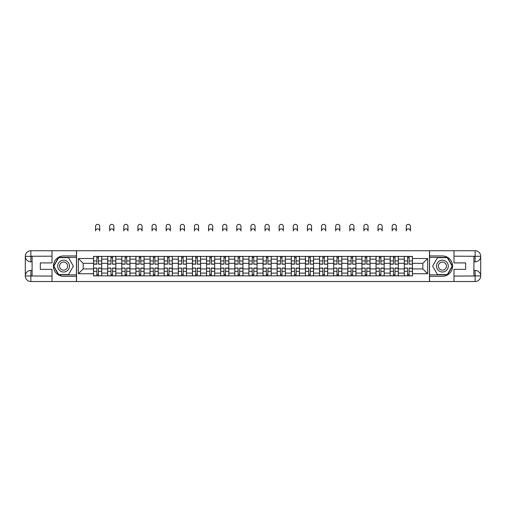 <?xml version="1.0" encoding="UTF-8"?>
<svg xmlns="http://www.w3.org/2000/svg" width="506" height="506" viewBox="0 0 506 506"><rect width="100%" height="100%" fill="white"/><g stroke="black" fill="none" stroke-linecap="round" stroke-linejoin="round"><path stroke-width="0.76" d="M49.563 281.519L456.437 281.519M456.437 250.736L49.563 250.736M107.689 275.859L107.689 259.154L101.712 259.154L101.712 275.859M101.712 259.154L101.712 256.397M107.689 259.154L107.689 256.397M115.836 256.397L115.836 275.859M121.813 275.859L121.813 256.397M129.96 256.397L129.96 275.859M135.937 275.859L135.937 256.397M144.083 256.397L144.083 275.859M150.061 275.859L150.061 256.397M158.207 256.397L158.207 275.859M164.184 275.859L164.184 256.397M172.331 256.397L172.331 275.859M178.308 275.859L178.308 256.397M186.455 256.397L186.455 275.859M192.432 275.859L192.432 256.397M200.578 256.397L200.578 275.859M206.556 275.859L206.556 256.397M214.702 256.397L214.702 275.859M220.679 275.859L220.679 256.397M228.826 256.397L228.826 275.859M234.803 275.859L234.803 256.397M242.95 256.397L242.95 275.859M248.927 275.859L248.927 256.397M257.073 256.397L257.073 275.859M263.05 275.859L263.05 256.397M271.197 256.397L271.197 275.859M277.174 275.859L277.174 256.397M285.321 256.397L285.321 275.859M291.298 275.859L291.298 256.397M299.444 256.397L299.444 275.859M305.422 275.859L305.422 256.397M313.568 256.397L313.568 275.859M319.545 275.859L319.545 256.397M327.692 256.397L327.692 275.859M333.669 275.859L333.669 256.397M341.816 256.397L341.816 275.859M347.793 275.859L347.793 256.397M355.939 256.397L355.939 275.859M361.916 275.859L361.916 256.397M370.063 256.397L370.063 275.859M376.04 275.859L376.04 256.397M384.187 256.397L384.187 275.859M390.164 275.859L390.164 256.397M398.311 256.397L398.311 275.859M404.288 275.859L404.288 256.397M404.288 268.933L398.311 268.933M390.164 268.933L384.187 268.933M376.04 268.933L370.063 268.933M361.916 268.933L355.939 268.933M347.793 268.933L341.816 268.933M333.669 268.933L327.692 268.933M319.545 268.933L313.568 268.933M305.422 268.933L299.444 268.933M291.298 268.933L285.321 268.933M277.174 268.933L271.197 268.933M263.05 268.933L257.073 268.933M248.927 268.933L242.95 268.933M234.803 268.933L228.826 268.933M220.679 268.933L214.702 268.933M206.556 268.933L200.578 268.933M192.432 268.933L186.455 268.933M178.308 268.933L172.331 268.933M164.184 268.933L158.207 268.933M150.061 268.933L144.083 268.933M135.937 268.933L129.96 268.933M121.813 268.933L115.836 268.933M107.689 268.933L101.712 268.933M404.288 263.322L398.311 263.322M390.164 263.322L384.187 263.322M376.04 263.322L370.063 263.322M361.916 263.322L355.939 263.322M347.793 263.322L341.816 263.322M333.669 263.322L327.692 263.322M319.545 263.322L313.568 263.322M305.422 263.322L299.444 263.322M291.298 263.322L285.321 263.322M277.174 263.322L271.197 263.322M263.05 263.322L257.073 263.322M248.927 263.322L242.95 263.322M234.803 263.322L228.826 263.322M220.679 263.322L214.702 263.322M206.556 263.322L200.578 263.322M192.432 263.322L186.455 263.322M178.308 263.322L172.331 263.322M164.184 263.322L158.207 263.322M150.061 263.322L144.083 263.322M135.937 263.322L129.96 263.322M121.813 263.322L115.836 263.322M107.689 263.322L101.712 263.322M83.155 268.933L93.566 268.933L93.566 263.322L83.155 263.322L83.155 268.933L78.354 273.733L78.354 258.522L93.566 258.522L93.566 263.322M412.434 263.322L412.434 268.933L422.845 268.933L422.845 263.322L412.434 263.322L412.434 256.397L93.566 256.397L93.566 258.522M412.434 258.522L427.646 258.522L427.646 273.733L412.434 273.733L412.434 268.933M93.566 268.933L93.566 275.859L412.434 275.859L412.434 273.733M93.566 273.733L78.354 273.733M429.455 281.652L429.455 250.603M76.545 281.652L76.545 250.603M98.411 274.505L96.867 274.505M96.867 257.75L98.411 257.75M112.534 274.505L110.991 274.505M110.991 257.75L112.534 257.75M126.658 274.505L125.115 274.505M125.115 257.75L126.658 257.75M140.782 274.505L139.239 274.505M139.239 257.75L140.782 257.75M154.906 274.505L153.362 274.505M153.362 257.75L154.906 257.75M169.029 274.505L167.486 274.505M167.486 257.75L169.029 257.75M183.153 274.505L181.61 274.505M181.61 257.75L183.153 257.75M197.277 274.505L195.733 274.505M195.733 257.75L197.277 257.75M211.4 274.505L209.857 274.505M209.857 257.75L211.4 257.75M225.524 274.505L223.981 274.505M223.981 257.75L225.524 257.75M239.648 274.505L238.105 274.505M238.105 257.75L239.648 257.75M253.772 274.505L252.228 274.505M252.228 257.75L253.772 257.75M267.895 274.505L266.352 274.505M266.352 257.75L267.895 257.75M282.019 274.505L280.476 274.505M280.476 257.75L282.019 257.75M296.143 274.505L294.6 274.505M294.6 257.75L296.143 257.75M310.267 274.505L308.723 274.505M308.723 257.75L310.267 257.75M324.39 274.505L322.847 274.505M322.847 257.75L324.39 257.75M338.514 274.505L336.971 274.505M336.971 257.75L338.514 257.75M352.638 274.505L351.094 274.505M351.094 257.75L352.638 257.75M366.761 274.505L365.218 274.505M365.218 257.75L366.761 257.75M380.885 274.505L379.342 274.505M379.342 257.75L380.885 257.75M395.009 274.505L393.466 274.505M393.466 257.75L395.009 257.75M409.133 274.505L407.589 274.505M407.589 257.75L409.133 257.75M78.354 258.522L83.155 263.322M422.845 268.933L427.646 273.733M422.845 263.322L427.646 258.522M99.72 230.957A2.081 2.081 0 0 0 97.639 228.87A2.081 2.081 0 0 0 95.558 230.957L95.558 226.429A2.081 2.081 0 0 1 97.639 224.348A2.081 2.081 0 0 1 99.72 226.429L99.72 230.957M98.411 263.993L101.668 264.183L98.411 264.183L98.411 256.485L101.668 256.485L99.859 256.485M101.668 263.993L101.668 256.485M96.867 257.662L98.411 257.662M95.558 256.397L93.61 256.485L93.61 264.183L96.867 264.183L96.867 256.485L99.72 256.397M96.867 268.269L93.61 268.072L96.867 268.072L96.867 275.77L93.61 275.77L95.419 275.77M93.61 268.269L93.61 275.77M98.411 274.594L96.867 274.594M99.859 275.77L101.668 275.77L101.668 268.072L98.411 268.072L98.411 275.77L95.558 275.77M101.668 275.77L99.72 275.77M113.844 230.957A2.081 2.081 0 0 0 111.763 228.87A2.081 2.081 0 0 0 109.682 230.957L109.682 226.429A2.081 2.081 0 0 1 111.763 224.348A2.081 2.081 0 0 1 113.844 226.429L113.844 230.957M112.534 263.993L115.792 264.183L112.534 264.183L112.534 256.485L115.792 256.485L113.983 256.485M115.792 263.993L115.792 256.485M110.991 257.662L112.534 257.662M109.682 256.397L107.734 256.485L107.734 264.183L110.991 264.183L110.991 256.485L112.534 256.485M127.967 230.957A2.081 2.081 0 0 0 125.886 228.87A2.081 2.081 0 0 0 123.806 230.957L123.806 226.429A2.081 2.081 0 0 1 125.886 224.348A2.081 2.081 0 0 1 127.967 226.429L127.967 230.957M126.658 263.993L129.915 264.183L126.658 264.183L126.658 256.485L129.915 256.485L128.107 256.485M129.915 263.993L129.915 256.485M125.115 257.662L126.658 257.662M123.806 256.397L121.857 256.485L121.857 264.183L125.115 264.183L125.115 256.485L127.967 256.397M32.093 261.83L30.866 261.83A5.566 5.566 0 0 1 25.3 256.302A5.566 5.566 0 0 1 30.866 250.736L76.45 250.736L76.45 255.941L63.598 255.941A10.183 10.183 0 0 0 53.415 266.131A10.183 10.183 0 0 0 63.598 276.314L76.45 276.314L76.45 281.519L30.866 281.519A5.566 5.566 0 0 1 25.3 275.953A5.566 5.566 0 0 1 30.866 270.425L32.093 270.425M76.45 276.314L76.45 255.941M52.01 250.736L52.01 262.911L40.328 262.911L40.328 269.344L52.01 269.344L52.01 281.519M30.866 261.83A5.566 5.566 0 0 1 25.3 256.302L30.866 256.397L30.866 261.83A5.566 5.566 0 0 1 25.3 256.302L25.3 275.953L52.01 276.086M30.866 276.086L30.866 281.519A5.566 5.566 0 0 1 25.3 275.953A5.566 5.566 0 0 1 30.866 270.425L30.866 275.859L32.093 275.859L32.093 256.397L30.866 256.397M76.45 257.39L58.551 257.39L53.509 266.131L58.551 274.866L76.45 274.866M473.907 270.425L475.134 270.425A5.566 5.566 0 0 1 480.7 275.953A5.566 5.566 0 0 1 475.134 281.519L429.55 281.519L429.55 276.314L442.402 276.314A10.183 10.183 0 0 0 452.585 266.131A10.183 10.183 0 0 0 442.402 255.941L429.55 255.941L429.55 250.736L475.134 250.736A5.566 5.566 0 0 1 480.7 256.302A5.566 5.566 0 0 1 475.134 261.83L473.907 261.83M429.55 255.941L429.55 276.314M453.99 281.519L453.99 269.344L465.672 269.344L465.672 262.911L453.99 262.911L453.99 250.736M475.134 270.425A5.566 5.566 0 0 1 480.7 275.953L475.134 275.859L475.134 270.425A5.566 5.566 0 0 1 480.7 275.953L480.7 256.302L453.99 256.169M475.134 256.169L475.134 250.736A5.566 5.566 0 0 1 480.7 256.302A5.566 5.566 0 0 1 475.134 261.83L475.134 256.397L473.907 256.397L473.907 275.859L475.134 275.859M429.55 274.866L447.449 274.866L452.49 266.131L447.449 257.39L429.55 257.39M57.709 266.131A5.882 5.882 0 0 0 63.598 272.013A5.882 5.882 0 0 0 69.48 266.131A5.882 5.882 0 0 0 63.598 260.242A5.882 5.882 0 0 0 57.709 266.131M59.569 266.131A4.029 4.029 0 0 0 63.598 270.16A4.029 4.029 0 0 0 67.627 266.131A4.029 4.029 0 0 0 63.598 262.102A4.029 4.029 0 0 0 59.569 266.131M68.487 257.662L73.37 266.131L68.487 274.594L58.709 274.594L53.819 266.131L58.709 257.662L68.487 257.662M436.52 266.131A5.882 5.882 0 0 0 442.402 272.013A5.882 5.882 0 0 0 448.291 266.131A5.882 5.882 0 0 0 442.402 260.242A5.882 5.882 0 0 0 436.52 266.131M438.373 266.131A4.029 4.029 0 0 0 442.402 270.16A4.029 4.029 0 0 0 446.431 266.131A4.029 4.029 0 0 0 442.402 262.102A4.029 4.029 0 0 0 438.373 266.131M447.291 257.662L452.181 266.131L447.291 274.594L437.513 274.594L432.63 266.131L437.513 257.662L447.291 257.662M110.991 268.269L107.734 268.072L110.991 268.072L110.991 275.77L107.734 275.77L109.543 275.77M107.734 268.269L107.734 275.77M112.534 274.594L110.991 274.594M113.983 275.77L115.792 275.77L115.792 268.072L112.534 268.072L112.534 275.77L109.682 275.77M115.792 275.77L113.844 275.77M125.115 268.269L121.857 268.072L125.115 268.072L125.115 275.77L121.857 275.77L123.666 275.77M121.857 268.269L121.857 275.77M126.658 274.594L125.115 274.594M128.107 275.77L129.915 275.77L129.915 268.072L126.658 268.072L126.658 275.77L123.806 275.77M129.915 275.77L127.967 275.77M142.091 230.957A2.081 2.081 0 0 0 140.01 228.87A2.081 2.081 0 0 0 137.929 230.957L137.929 226.429A2.081 2.081 0 0 1 140.01 224.348A2.081 2.081 0 0 1 142.091 226.429L142.091 230.957M140.782 263.993L144.039 264.183L140.782 264.183L140.782 256.485L144.039 256.485L142.23 256.485M144.039 263.993L144.039 256.485M139.239 257.662L140.782 257.662M137.929 256.397L135.981 256.485L135.981 264.183L139.239 264.183L139.239 256.485L140.782 256.485M156.215 230.957A2.081 2.081 0 0 0 154.134 228.87A2.081 2.081 0 0 0 152.053 230.957L152.053 226.429A2.081 2.081 0 0 1 154.134 224.348A2.081 2.081 0 0 1 156.215 226.429L156.215 230.957M154.906 263.993L158.163 264.183L154.906 264.183L154.906 256.485L158.163 256.485L156.354 256.485M158.163 263.993L158.163 256.485M153.362 257.662L154.906 257.662M152.053 256.397L150.105 256.485L150.105 264.183L153.362 264.183L153.362 256.485L154.906 256.485M170.339 230.957A2.081 2.081 0 0 0 168.258 228.87A2.081 2.081 0 0 0 166.177 230.957L166.177 226.429A2.081 2.081 0 0 1 168.258 224.348A2.081 2.081 0 0 1 170.339 226.429L170.339 230.957M169.029 263.993L172.287 264.183L169.029 264.183L169.029 256.485L172.287 256.485L170.478 256.485M172.287 263.993L172.287 256.485M167.486 257.662L169.029 257.662M166.177 256.397L164.229 256.485L164.229 264.183L167.486 264.183L167.486 256.485L170.339 256.397M139.239 268.269L135.981 268.072L139.239 268.072L139.239 275.77L135.981 275.77L137.79 275.77M135.981 268.269L135.981 275.77M140.782 274.594L139.239 274.594M142.23 275.77L144.039 275.77L144.039 268.072L140.782 268.072L140.782 275.77L137.929 275.77M144.039 275.77L142.091 275.77M153.362 268.269L150.105 268.072L153.362 268.072L153.362 275.77L150.105 275.77L151.914 275.77M150.105 268.269L150.105 275.77M154.906 274.594L153.362 274.594M156.354 275.77L158.163 275.77L158.163 268.072L154.906 268.072L154.906 275.77L152.053 275.77M158.163 275.77L156.215 275.77M167.486 268.269L164.229 268.072L167.486 268.072L167.486 275.77L164.229 275.77L166.038 275.77M164.229 268.269L164.229 275.77M169.029 274.594L167.486 274.594M170.478 275.77L172.287 275.77L172.287 268.072L169.029 268.072L169.029 275.77L166.177 275.77M172.287 275.77L170.339 275.77M184.462 230.957A2.081 2.081 0 0 0 182.381 228.87A2.081 2.081 0 0 0 180.3 230.957L180.3 226.429A2.081 2.081 0 0 1 182.381 224.348A2.081 2.081 0 0 1 184.462 226.429L184.462 230.957M183.153 263.993L186.41 264.183L183.153 264.183L183.153 256.485L186.41 256.485L184.601 256.485M186.41 263.993L186.41 256.485M181.61 257.662L183.153 257.662M180.3 256.397L178.352 256.485L178.352 264.183L181.61 264.183L181.61 256.485L184.462 256.397M181.61 268.269L178.352 268.072L181.61 268.072L181.61 275.77L178.352 275.77L180.161 275.77M178.352 268.269L178.352 275.77M183.153 274.594L181.61 274.594M184.601 275.77L186.41 275.77L186.41 268.072L183.153 268.072L183.153 275.77L180.3 275.77M186.41 275.77L184.462 275.77M198.586 230.957A2.081 2.081 0 0 0 196.505 228.87A2.081 2.081 0 0 0 194.424 230.957L194.424 226.429A2.081 2.081 0 0 1 196.505 224.348A2.081 2.081 0 0 1 198.586 226.429L198.586 230.957M197.277 263.993L200.534 264.183L197.277 264.183L197.277 256.485L200.534 256.485L198.725 256.485M200.534 263.993L200.534 256.485M195.733 257.662L197.277 257.662M194.424 256.397L192.476 256.485L192.476 264.183L195.733 264.183L195.733 256.485L198.586 256.397M195.733 268.269L192.476 268.072L195.733 268.072L195.733 275.77L192.476 275.77L194.285 275.77M192.476 268.269L192.476 275.77M197.277 274.594L195.733 274.594M198.725 275.77L200.534 275.77L200.534 268.072L197.277 268.072L197.277 275.77L194.424 275.77M200.534 275.77L198.586 275.77M212.71 230.957A2.081 2.081 0 0 0 210.629 228.87A2.081 2.081 0 0 0 208.548 230.957L208.548 226.429A2.081 2.081 0 0 1 210.629 224.348A2.081 2.081 0 0 1 212.71 226.429L212.71 230.957M211.4 263.993L214.658 264.183L211.4 264.183L211.4 256.485L214.658 256.485L212.849 256.485M214.658 263.993L214.658 256.485M209.857 257.662L211.4 257.662M208.548 256.397L206.6 256.485L206.6 264.183L209.857 264.183L209.857 256.485L211.4 256.485M209.857 268.269L206.6 268.072L209.857 268.072L209.857 275.77L206.6 275.77L208.409 275.77M206.6 268.269L206.6 275.77M211.4 274.594L209.857 274.594M212.849 275.77L214.658 275.77L214.658 268.072L211.4 268.072L211.4 275.77L208.548 275.77M214.658 275.77L212.71 275.77M226.833 230.957A2.081 2.081 0 0 0 224.753 228.87A2.081 2.081 0 0 0 222.672 230.957L222.672 226.429A2.081 2.081 0 0 1 224.753 224.348A2.081 2.081 0 0 1 226.833 226.429L226.833 230.957M225.524 263.993L228.782 264.183L225.524 264.183L225.524 256.485L228.782 256.485L226.973 256.485M228.782 263.993L228.782 256.485M223.981 257.662L225.524 257.662M222.672 256.397L220.724 256.485L220.724 264.183L223.981 264.183L223.981 256.485L225.524 256.485M223.981 268.269L220.724 268.072L223.981 268.072L223.981 275.77L220.724 275.77L222.532 275.77M220.724 268.269L220.724 275.77M225.524 274.594L223.981 274.594M226.973 275.77L228.782 275.77L228.782 268.072L225.524 268.072L225.524 275.77L222.672 275.77M228.782 275.77L226.833 275.77M240.957 230.957A2.081 2.081 0 0 0 238.876 228.87A2.081 2.081 0 0 0 236.795 230.957L236.795 226.429A2.081 2.081 0 0 1 238.876 224.348A2.081 2.081 0 0 1 240.957 226.429L240.957 230.957M239.648 263.993L242.905 264.183L239.648 264.183L239.648 256.485L242.905 256.485L241.096 256.485M242.905 263.993L242.905 256.485M238.105 257.662L239.648 257.662M236.795 256.397L234.847 256.485L234.847 264.183L238.105 264.183L238.105 256.485L239.648 256.485M238.105 268.269L234.847 268.072L238.105 268.072L238.105 275.77L234.847 275.77L236.656 275.77M234.847 268.269L234.847 275.77M239.648 274.594L238.105 274.594M241.096 275.77L242.905 275.77L242.905 268.072L239.648 268.072L239.648 275.77L236.795 275.77M242.905 275.77L240.957 275.77M255.081 230.957A2.081 2.081 0 0 0 253 228.87A2.081 2.081 0 0 0 250.919 230.957L250.919 226.429A2.081 2.081 0 0 1 253 224.348A2.081 2.081 0 0 1 255.081 226.429L255.081 230.957M253.772 263.993L257.029 264.183L253.772 264.183L253.772 256.485L257.029 256.485L255.22 256.485M257.029 263.993L257.029 256.485M252.228 257.662L253.772 257.662M250.919 256.397L248.971 256.485L248.971 264.183L252.228 264.183L252.228 256.485L253.772 256.485M252.228 268.269L248.971 268.072L252.228 268.072L252.228 275.77L248.971 275.77L250.78 275.77M248.971 268.269L248.971 275.77M253.772 274.594L252.228 274.594M255.22 275.77L257.029 275.77L257.029 268.072L253.772 268.072L253.772 275.77L250.919 275.77M257.029 275.77L255.081 275.77M269.205 230.957A2.081 2.081 0 0 0 267.124 228.87A2.081 2.081 0 0 0 265.043 230.957L265.043 226.429A2.081 2.081 0 0 1 267.124 224.348A2.081 2.081 0 0 1 269.205 226.429L269.205 230.957M267.895 263.993L271.153 264.183L267.895 264.183L267.895 256.485L271.153 256.485L269.344 256.485M271.153 263.993L271.153 256.485M266.352 257.662L267.895 257.662M265.043 256.397L263.095 256.485L263.095 264.183L266.352 264.183L266.352 256.485L267.895 256.485M266.352 268.269L263.095 268.072L266.352 268.072L266.352 275.77L263.095 275.77L264.904 275.77M263.095 268.269L263.095 275.77M267.895 274.594L266.352 274.594M269.344 275.77L271.153 275.77L271.153 268.072L267.895 268.072L267.895 275.77L265.043 275.77M271.153 275.77L269.205 275.77M283.328 230.957A2.081 2.081 0 0 0 281.247 228.87A2.081 2.081 0 0 0 279.167 230.957L279.167 226.429A2.081 2.081 0 0 1 281.247 224.348A2.081 2.081 0 0 1 283.328 226.429L283.328 230.957M282.019 263.993L285.276 264.183L282.019 264.183L282.019 256.485L285.276 256.485L283.468 256.485M285.276 263.993L285.276 256.485M280.476 257.662L282.019 257.662M279.167 256.397L277.218 256.485L277.218 264.183L280.476 264.183L280.476 256.485L283.328 256.397M280.476 268.269L277.218 268.072L280.476 268.072L280.476 275.77L277.218 275.77L279.027 275.77M277.218 268.269L277.218 275.77M282.019 274.594L280.476 274.594M283.468 275.77L285.276 275.77L285.276 268.072L282.019 268.072L282.019 275.77L279.167 275.77M285.276 275.77L283.328 275.77M297.452 230.957A2.081 2.081 0 0 0 295.371 228.87A2.081 2.081 0 0 0 293.29 230.957L293.29 226.429A2.081 2.081 0 0 1 295.371 224.348A2.081 2.081 0 0 1 297.452 226.429L297.452 230.957M296.143 263.993L299.4 264.183L296.143 264.183L296.143 256.485L299.4 256.485L297.591 256.485M299.4 263.993L299.4 256.485M294.6 257.662L296.143 257.662M293.29 256.397L291.342 256.485L291.342 264.183L294.6 264.183L294.6 256.485L296.143 256.485M294.6 268.269L291.342 268.072L294.6 268.072L294.6 275.77L291.342 275.77L293.151 275.77M291.342 268.269L291.342 275.77M296.143 274.594L294.6 274.594M297.591 275.77L299.4 275.77L299.4 268.072L296.143 268.072L296.143 275.77L293.29 275.77M299.4 275.77L297.452 275.77M311.576 230.957A2.081 2.081 0 0 0 309.495 228.87A2.081 2.081 0 0 0 307.414 230.957L307.414 226.429A2.081 2.081 0 0 1 309.495 224.348A2.081 2.081 0 0 1 311.576 226.429L311.576 230.957M310.267 263.993L313.524 264.183L310.267 264.183L310.267 256.485L313.524 256.485L311.715 256.485M313.524 263.993L313.524 256.485M308.723 257.662L310.267 257.662M307.414 256.397L305.466 256.485L305.466 264.183L308.723 264.183L308.723 256.485L310.267 256.485M308.723 268.269L305.466 268.072L308.723 268.072L308.723 275.77L305.466 275.77L307.275 275.77M305.466 268.269L305.466 275.77M310.267 274.594L308.723 274.594M311.715 275.77L313.524 275.77L313.524 268.072L310.267 268.072L310.267 275.77L307.414 275.77M313.524 275.77L311.576 275.77M325.7 230.957A2.081 2.081 0 0 0 323.619 228.87A2.081 2.081 0 0 0 321.538 230.957L321.538 226.429A2.081 2.081 0 0 1 323.619 224.348A2.081 2.081 0 0 1 325.7 226.429L325.7 230.957M324.39 263.993L327.648 264.183L324.39 264.183L324.39 256.485L327.648 256.485L325.839 256.485M327.648 263.993L327.648 256.485M322.847 257.662L324.39 257.662M321.538 256.397L319.59 256.485L319.59 264.183L322.847 264.183L322.847 256.485L324.39 256.485M322.847 268.269L319.59 268.072L322.847 268.072L322.847 275.77L319.59 275.77L321.399 275.77M319.59 268.269L319.59 275.77M324.39 274.594L322.847 274.594M325.839 275.77L327.648 275.77L327.648 268.072L324.39 268.072L324.39 275.77L321.538 275.77M327.648 275.77L325.7 275.77M339.823 230.957A2.081 2.081 0 0 0 337.742 228.87A2.081 2.081 0 0 0 335.661 230.957L335.661 226.429A2.081 2.081 0 0 1 337.742 224.348A2.081 2.081 0 0 1 339.823 226.429L339.823 230.957M338.514 263.993L341.771 264.183L338.514 264.183L338.514 256.485L341.771 256.485L339.962 256.485M341.771 263.993L341.771 256.485M336.971 257.662L338.514 257.662M335.661 256.397L333.713 256.485L333.713 264.183L336.971 264.183L336.971 256.485L338.514 256.485M336.971 268.269L333.713 268.072L336.971 268.072L336.971 275.77L333.713 275.77L335.522 275.77M333.713 268.269L333.713 275.77M338.514 274.594L336.971 274.594M339.962 275.77L341.771 275.77L341.771 268.072L338.514 268.072L338.514 275.77L335.661 275.77M341.771 275.77L339.823 275.77M353.947 230.957A2.081 2.081 0 0 0 351.866 228.87A2.081 2.081 0 0 0 349.785 230.957L349.785 226.429A2.081 2.081 0 0 1 351.866 224.348A2.081 2.081 0 0 1 353.947 226.429L353.947 230.957M352.638 263.993L355.895 264.183L352.638 264.183L352.638 256.485L355.895 256.485L354.086 256.485M355.895 263.993L355.895 256.485M351.094 257.662L352.638 257.662M349.785 256.397L347.837 256.485L347.837 264.183L351.094 264.183L351.094 256.485L352.638 256.485M351.094 268.269L347.837 268.072L351.094 268.072L351.094 275.77L347.837 275.77L349.646 275.77M347.837 268.269L347.837 275.77M352.638 274.594L351.094 274.594M354.086 275.77L355.895 275.77L355.895 268.072L352.638 268.072L352.638 275.77L349.785 275.77M355.895 275.77L353.947 275.77M368.071 230.957A2.081 2.081 0 0 0 365.99 228.87A2.081 2.081 0 0 0 363.909 230.957L363.909 226.429A2.081 2.081 0 0 1 365.99 224.348A2.081 2.081 0 0 1 368.071 226.429L368.071 230.957M366.761 263.993L370.019 264.183L366.761 264.183L366.761 256.485L370.019 256.485L368.21 256.485M370.019 263.993L370.019 256.485M365.218 257.662L366.761 257.662M363.909 256.397L361.961 256.485L361.961 264.183L365.218 264.183L365.218 256.485L368.071 256.397M365.218 268.269L361.961 268.072L365.218 268.072L365.218 275.77L361.961 275.77L363.77 275.77M361.961 268.269L361.961 275.77M366.761 274.594L365.218 274.594M368.21 275.77L370.019 275.77L370.019 268.072L366.761 268.072L366.761 275.77L363.909 275.77M370.019 275.77L368.071 275.77M382.194 230.957A2.081 2.081 0 0 0 380.114 228.87A2.081 2.081 0 0 0 378.033 230.957L378.033 226.429A2.081 2.081 0 0 1 380.114 224.348A2.081 2.081 0 0 1 382.194 226.429L382.194 230.957M380.885 263.993L384.143 264.183L380.885 264.183L380.885 256.485L384.143 256.485L382.334 256.485M384.143 263.993L384.143 256.485M379.342 257.662L380.885 257.662M378.033 256.397L376.084 256.485L376.084 264.183L379.342 264.183L379.342 256.485L380.885 256.485M379.342 268.269L376.084 268.072L379.342 268.072L379.342 275.77L376.084 275.77L377.893 275.77M376.084 268.269L376.084 275.77M380.885 274.594L379.342 274.594M382.334 275.77L384.143 275.77L384.143 268.072L380.885 268.072L380.885 275.77L378.033 275.77M384.143 275.77L382.194 275.77M396.318 230.957A2.081 2.081 0 0 0 394.237 228.87A2.081 2.081 0 0 0 392.156 230.957L392.156 226.429A2.081 2.081 0 0 1 394.237 224.348A2.081 2.081 0 0 1 396.318 226.429L396.318 230.957M395.009 263.993L398.266 264.183L395.009 264.183L395.009 256.485L398.266 256.485L396.457 256.485M398.266 263.993L398.266 256.485M393.466 257.662L395.009 257.662M392.156 256.397L390.208 256.485L390.208 264.183L393.466 264.183L393.466 256.485L396.318 256.397M393.466 268.269L390.208 268.072L393.466 268.072L393.466 275.77L390.208 275.77L392.017 275.77M390.208 268.269L390.208 275.77M395.009 274.594L393.466 274.594M396.457 275.77L398.266 275.77L398.266 268.072L395.009 268.072L395.009 275.77L392.156 275.77M398.266 275.77L396.318 275.77M410.442 230.957A2.081 2.081 0 0 0 408.361 228.87A2.081 2.081 0 0 0 406.28 230.957L406.28 226.429A2.081 2.081 0 0 1 408.361 224.348A2.081 2.081 0 0 1 410.442 226.429L410.442 230.957M409.133 263.993L412.39 264.183L409.133 264.183L409.133 256.485L412.39 256.485L410.581 256.485M412.39 263.993L412.39 256.485M407.589 257.662L409.133 257.662M406.28 256.397L404.332 256.485L404.332 264.183L407.589 264.183L407.589 256.485L410.442 256.397M407.589 268.269L404.332 268.072L407.589 268.072L407.589 275.77L404.332 275.77L406.141 275.77M404.332 268.269L404.332 275.77M409.133 274.594L407.589 274.594M410.581 275.77L412.39 275.77L412.39 268.072L409.133 268.072L409.133 275.77L406.28 275.77M412.39 275.77L410.442 275.77M390.164 259.154L384.187 259.154M376.04 259.154L370.063 259.154M361.916 259.154L355.939 259.154M347.793 259.154L341.816 259.154M333.669 259.154L327.692 259.154M319.545 259.154L313.568 259.154M305.422 259.154L299.444 259.154M291.298 259.154L285.321 259.154M277.174 259.154L271.197 259.154M263.05 259.154L257.073 259.154M248.927 259.154L242.95 259.154M234.803 259.154L228.826 259.154M220.679 259.154L214.702 259.154M206.556 259.154L200.578 259.154M192.432 259.154L186.455 259.154M178.308 259.154L172.331 259.154M164.184 259.154L158.207 259.154M150.061 259.154L144.083 259.154M135.937 259.154L129.96 259.154M121.813 259.154L115.836 259.154M404.288 259.154L398.311 259.154M390.164 273.101L384.187 273.101M376.04 273.101L370.063 273.101M361.916 273.101L355.939 273.101M347.793 273.101L341.816 273.101M333.669 273.101L327.692 273.101M319.545 273.101L313.568 273.101M305.422 273.101L299.444 273.101M291.298 273.101L285.321 273.101M277.174 273.101L271.197 273.101M263.05 273.101L257.073 273.101M248.927 273.101L242.95 273.101M234.803 273.101L228.826 273.101M220.679 273.101L214.702 273.101M206.556 273.101L200.578 273.101M192.432 273.101L186.455 273.101M178.308 273.101L172.331 273.101M164.184 273.101L158.207 273.101M150.061 273.101L144.083 273.101M135.937 273.101L129.96 273.101M121.813 273.101L115.836 273.101M107.689 273.101L101.712 273.101M404.288 273.101L398.311 273.101M98.411 260.932L101.668 260.932M93.61 263.993L96.867 263.993M93.61 260.932L96.867 260.932M96.867 271.324L93.61 271.324M101.668 268.269L98.411 268.269M101.668 271.324L98.411 271.324M112.534 260.932L115.792 260.932M107.734 263.993L110.991 263.993M107.734 260.932L110.991 260.932M126.658 260.932L129.915 260.932M121.857 263.993L125.115 263.993M121.857 260.932L125.115 260.932M52.01 256.169L30.739 256.264M25.3 275.953A5.566 5.566 0 0 1 30.866 270.425M25.3 256.302A5.566 5.566 0 0 1 30.866 250.736L30.866 256.169M453.99 276.086L475.26 275.991M480.7 256.302A5.566 5.566 0 0 1 475.134 261.83M480.7 275.953A5.566 5.566 0 0 1 475.134 281.519L475.134 276.086M110.991 271.324L107.734 271.324M115.792 268.269L112.534 268.269M115.792 271.324L112.534 271.324M125.115 271.324L121.857 271.324M129.915 268.269L126.658 268.269M129.915 271.324L126.658 271.324M140.782 260.932L144.039 260.932M135.981 263.993L139.239 263.993M135.981 260.932L139.239 260.932M154.906 260.932L158.163 260.932M150.105 263.993L153.362 263.993M150.105 260.932L153.362 260.932M169.029 260.932L172.287 260.932M164.229 263.993L167.486 263.993M164.229 260.932L167.486 260.932M139.239 271.324L135.981 271.324M144.039 268.269L140.782 268.269M144.039 271.324L140.782 271.324M153.362 271.324L150.105 271.324M158.163 268.269L154.906 268.269M158.163 271.324L154.906 271.324M167.486 271.324L164.229 271.324M172.287 268.269L169.029 268.269M172.287 271.324L169.029 271.324M183.153 260.932L186.41 260.932M178.352 263.993L181.61 263.993M178.352 260.932L181.61 260.932M181.61 271.324L178.352 271.324M186.41 268.269L183.153 268.269M186.41 271.324L183.153 271.324M197.277 260.932L200.534 260.932M192.476 263.993L195.733 263.993M192.476 260.932L195.733 260.932M195.733 271.324L192.476 271.324M200.534 268.269L197.277 268.269M200.534 271.324L197.277 271.324M211.4 260.932L214.658 260.932M206.6 263.993L209.857 263.993M206.6 260.932L209.857 260.932M209.857 271.324L206.6 271.324M214.658 268.269L211.4 268.269M214.658 271.324L211.4 271.324M225.524 260.932L228.782 260.932M220.724 263.993L223.981 263.993M220.724 260.932L223.981 260.932M223.981 271.324L220.724 271.324M228.782 268.269L225.524 268.269M228.782 271.324L225.524 271.324M239.648 260.932L242.905 260.932M234.847 263.993L238.105 263.993M234.847 260.932L238.105 260.932M238.105 271.324L234.847 271.324M242.905 268.269L239.648 268.269M242.905 271.324L239.648 271.324M253.772 260.932L257.029 260.932M248.971 263.993L252.228 263.993M248.971 260.932L252.228 260.932M252.228 271.324L248.971 271.324M257.029 268.269L253.772 268.269M257.029 271.324L253.772 271.324M267.895 260.932L271.153 260.932M263.095 263.993L266.352 263.993M263.095 260.932L266.352 260.932M266.352 271.324L263.095 271.324M271.153 268.269L267.895 268.269M271.153 271.324L267.895 271.324M282.019 260.932L285.276 260.932M277.218 263.993L280.476 263.993M277.218 260.932L280.476 260.932M280.476 271.324L277.218 271.324M285.276 268.269L282.019 268.269M285.276 271.324L282.019 271.324M296.143 260.932L299.4 260.932M291.342 263.993L294.6 263.993M291.342 260.932L294.6 260.932M294.6 271.324L291.342 271.324M299.4 268.269L296.143 268.269M299.4 271.324L296.143 271.324M310.267 260.932L313.524 260.932M305.466 263.993L308.723 263.993M305.466 260.932L308.723 260.932M308.723 271.324L305.466 271.324M313.524 268.269L310.267 268.269M313.524 271.324L310.267 271.324M324.39 260.932L327.648 260.932M319.59 263.993L322.847 263.993M319.59 260.932L322.847 260.932M322.847 271.324L319.59 271.324M327.648 268.269L324.39 268.269M327.648 271.324L324.39 271.324M338.514 260.932L341.771 260.932M333.713 263.993L336.971 263.993M333.713 260.932L336.971 260.932M336.971 271.324L333.713 271.324M341.771 268.269L338.514 268.269M341.771 271.324L338.514 271.324M352.638 260.932L355.895 260.932M347.837 263.993L351.094 263.993M347.837 260.932L351.094 260.932M351.094 271.324L347.837 271.324M355.895 268.269L352.638 268.269M355.895 271.324L352.638 271.324M366.761 260.932L370.019 260.932M361.961 263.993L365.218 263.993M361.961 260.932L365.218 260.932M365.218 271.324L361.961 271.324M370.019 268.269L366.761 268.269M370.019 271.324L366.761 271.324M380.885 260.932L384.143 260.932M376.084 263.993L379.342 263.993M376.084 260.932L379.342 260.932M379.342 271.324L376.084 271.324M384.143 268.269L380.885 268.269M384.143 271.324L380.885 271.324M395.009 260.932L398.266 260.932M390.208 263.993L393.466 263.993M390.208 260.932L393.466 260.932M393.466 271.324L390.208 271.324M398.266 268.269L395.009 268.269M398.266 271.324L395.009 271.324M409.133 260.932L412.39 260.932M404.332 263.993L407.589 263.993M404.332 260.932L407.589 260.932M407.589 271.324L404.332 271.324M412.39 268.269L409.133 268.269M412.39 271.324L409.133 271.324"/></g></svg>
